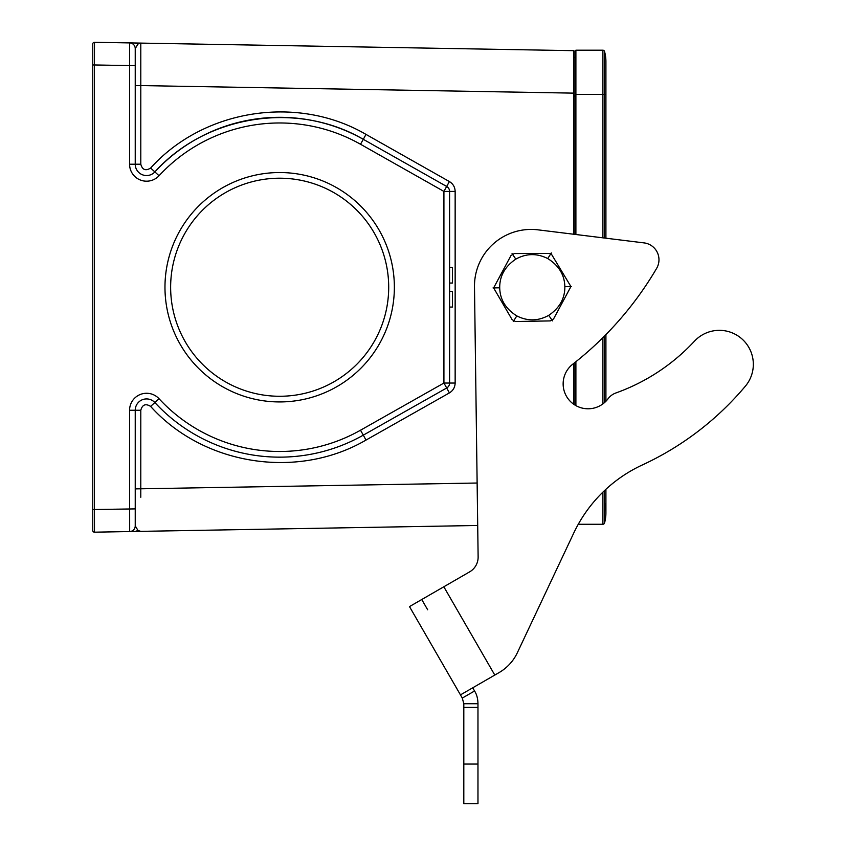<?xml version="1.0" encoding="UTF-8"?>
<svg xmlns="http://www.w3.org/2000/svg" width="846" height="846" viewBox="0 0 846 846"><rect width="100%" height="100%" fill="white"/><g stroke="black" fill="none" stroke-linecap="round" stroke-linejoin="round"><path stroke-width="1.27" d="M602.891 237.821L602.891 50.2L575.893 50.2L575.893 234.501M575.893 361.728L575.893 405.615M604.52 502.862A37.383 37.383 0 0 1 604.52 523.029A1.703 1.703 0 0 1 602.891 524.277L578.262 524.277M602.891 50.2A1.703 1.703 0 0 1 604.52 51.437A37.383 37.383 0 0 1 605.916 61.525L605.916 94.382L604.52 94.382L604.52 51.437A1.703 1.703 0 0 0 602.891 50.2M605.916 489.284L605.916 512.94A37.383 37.383 0 0 1 604.52 523.029L604.52 490.574M170.638 287.238A109.028 109.028 0 0 0 334.181 381.662A109.028 109.028 0 0 0 334.181 192.814A109.028 109.028 0 0 0 170.638 287.238M140.785 77.208L140.796 43.104L140.796 85.583L573.63 93.134L573.63 50.665L140.796 43.104L138.004 43.992L135.233 43.009L140.796 43.104L129.671 42.913L135.233 43.009L138.014 43.981L135.233 48.582L135.233 164.219A11.326 11.326 0 0 0 154.881 171.907A169.919 169.919 0 0 1 363.304 139.326L446.709 186.49A5.668 5.668 0 0 1 449.586 191.418L449.586 383.048A5.668 5.668 0 0 1 446.709 387.986L443.917 383.048L360.512 430.212L363.304 435.14A169.919 169.919 0 0 1 154.881 402.569A11.326 11.326 0 0 0 135.233 410.257L135.233 525.895L138.014 530.484L140.796 531.362L94.488 532.176A1.703 1.703 0 0 1 92.753 530.474A1.703 1.703 0 0 0 94.488 532.176L94.456 509.514L135.233 508.901M135.233 85.583L140.796 85.583L140.796 164.219L129.575 164.219L129.575 65.576L94.456 64.962L94.488 42.3L129.671 42.913A5.668 5.668 0 0 1 135.233 48.582A5.668 5.668 0 0 0 129.671 42.913L129.575 65.576L135.233 65.576M574.191 51.225A0.571 0.571 0 0 0 573.63 50.665A0.571 0.571 0 0 1 574.191 51.225L574.191 234.289M574.191 363.071L574.191 404.568M574.191 57.56L575.893 57.56M92.753 509.514L94.456 509.514L94.456 64.962L92.753 64.962L92.753 44.003L92.753 530.474A1.703 1.703 0 0 0 94.488 532.176A1.703 1.703 0 0 1 92.753 530.474M94.456 530.474L94.488 532.176M360.512 430.212A164.251 164.251 0 0 1 159.037 398.72L150.62 406.408C145.639 403.32 142.361 404.6 140.796 410.257L129.575 410.257L129.671 531.552A5.668 5.668 0 0 0 135.233 525.895A5.668 5.668 0 0 1 129.671 531.552L477.704 525.482M135.233 531.457L138.014 530.484M455.148 383.048L443.917 383.048L443.917 191.418L449.395 181.562C453.075 183.815 455 187.103 455.148 191.418L455.148 383.048C455 387.362 453.075 390.651 449.395 392.914L446.709 387.986L363.304 435.14A169.919 169.919 0 0 1 154.881 402.569M449.395 181.562L365.99 134.398C297.496 94.424 203.653 109.092 150.62 168.058L154.881 171.907C206.202 114.845 297.02 100.642 363.304 139.326L360.512 144.254L443.917 191.418L455.148 191.418M140.785 497.268L140.796 410.257M449.586 283.05L452.42 283.05L452.42 267.336L449.586 267.336M449.586 291.426L452.42 291.426L452.42 307.066L449.586 307.066M94.488 42.3A1.703 1.703 0 0 0 92.753 44.003M164.97 287.238A114.696 114.696 0 0 1 337.015 187.907A114.696 114.696 0 0 1 337.015 386.569A114.696 114.696 0 0 1 164.97 287.238M415.407 616.85L460.457 694.883L409.485 606.593L443.822 586.775L494.794 675.066L499.045 672.612L460.457 694.883L462.297 698.077L463.809 703.735L463.809 803.7L477.969 803.7L463.809 803.7M463.809 703.735L477.969 703.735L477.969 803.7M462.297 698.077L474.564 690.992C476.742 694.376 477.874 698.627 477.969 703.735M443.822 586.775L469.636 571.864A16.994 16.994 0 0 0 478.127 556.922L474.49 286.815A56.64 56.64 0 0 1 538.045 229.848L644.06 242.897A16.994 16.994 0 0 1 656.644 268.351A339.838 339.838 0 0 1 572.721 364.224A24.925 24.925 0 0 0 570.638 401.681A24.925 24.925 0 0 0 608.031 398.783A24.925 24.925 0 0 1 605.916 401.268L605.916 334.604M644.06 242.897L605.916 238.202L605.916 61.525M608.031 398.783A16.994 16.994 0 0 1 615.92 392.956A198.239 198.239 0 0 0 694.45 341.192A33.988 33.988 0 0 1 741.847 338.844A33.988 33.988 0 0 1 745.379 386.167A297.919 297.919 0 0 1 642.336 464.962A141.599 141.599 0 0 0 573.715 533.117L517.371 652.689A45.314 45.314 0 0 1 499.045 672.612M427.664 609.776L421.742 599.518M472.724 687.809L474.564 690.992M512.116 319.661L515.457 321.522L550.281 320.909L553.559 318.942L570.923 286.561L550.989 253.419L514.273 253.557L510.995 255.534L493.63 287.915L512.116 319.661M516.811 315.907C505.697 308.938 500.007 299.569 499.711 287.809C499.595 276.039 504.956 266.479 515.817 259.119C526.36 253.314 537.009 253.134 547.753 258.569C558.846 265.538 564.546 274.908 564.853 286.667C564.959 298.437 559.587 307.997 548.737 315.346C538.193 321.152 527.555 321.343 516.811 315.907L513.258 321.554M548.737 315.346L552.491 320.877M564.853 286.667L571.515 286.551M547.753 258.569L551.306 252.912M493.038 287.926L499.711 287.809M515.817 259.119L512.063 253.599M602.891 492.15L602.891 524.277A1.703 1.703 0 0 0 604.52 523.029A37.383 37.383 0 0 0 605.916 512.94M604.52 238.022L604.52 94.382L575.893 94.382M602.891 403.902L602.891 337.649M604.52 402.58L604.52 336.01M154.881 171.907L159.037 175.746A164.251 164.251 0 0 1 360.512 144.254M129.575 164.219A16.994 16.994 0 0 0 159.037 175.746M150.62 168.058C145.639 171.146 142.361 169.866 140.796 164.219M574.191 93.134L573.63 93.134L573.63 234.226M573.63 404.187L573.63 363.516M575.893 96.074L574.191 96.074M159.037 398.72A16.994 16.994 0 0 0 129.575 410.257M449.586 383.048A5.668 5.668 0 0 1 446.709 387.986M365.99 134.398L363.304 139.326M363.304 435.14L365.99 440.079L449.395 392.914M150.62 406.408C203.653 465.374 297.496 480.042 365.99 440.079M135.233 488.893L477.133 483.024M477.969 707.415L463.809 707.415M477.969 764.054L463.809 764.054M133.308 531.489L129.681 531.552M135.233 43.009L129.66 42.913"/></g></svg>
